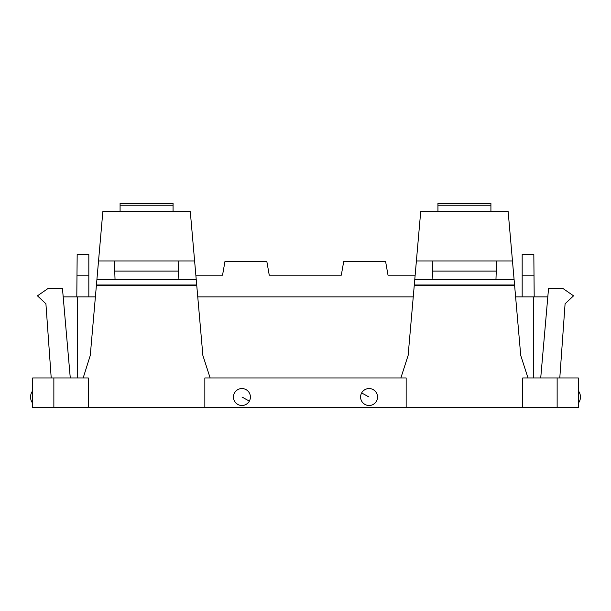 <?xml version="1.0" encoding="UTF-8"?>
<svg xmlns="http://www.w3.org/2000/svg" width="611" height="611" viewBox="0 0 611 611"><rect width="100%" height="100%" fill="white"/><g stroke="black" fill="none" stroke-linecap="round" stroke-linejoin="round"><path stroke-width="0.92" d="M522.176 296.9L522.176 254.52L533.831 254.52L534.197 296.9M522.176 275.179L534.014 275.179M547.807 296.9L533.304 296.9L533.304 377.957M95.385 296.9L63.193 296.9M197.75 296.9L413.25 296.9M515.615 296.9L533.304 296.9M88.824 275.179L88.824 254.52L77.169 254.52L76.986 275.179L88.824 275.179L88.824 296.9M76.803 296.9L76.986 275.179M341.305 275.179L269.252 275.179L341.305 275.179L343.733 261.409L385.587 261.409L388.016 275.179L415.144 275.179M269.252 275.179L266.824 261.409L224.978 261.409L222.549 275.179L195.856 275.179M557.14 377.957L578.334 377.957L578.334 407.621L522.703 407.621L522.703 377.957L557.14 377.957L557.14 407.621M53.86 407.621L32.666 407.621L32.666 377.957L53.86 377.957L53.86 407.621L522.703 407.621M559.791 377.957L565.083 303.789L573.561 295.839L562.853 288.423L548.548 288.423L540.72 377.957M53.86 377.957L82.997 377.957L83.371 377.315L90.268 355.442L96.385 285.52L196.757 285.52L202.875 355.442L210.138 377.957L400.862 377.957L408.125 355.442L414.51 282.503M514.569 284.993L414.289 284.993L420.712 211.612L437.942 211.612L437.942 203.379L490.916 203.379L490.916 211.612L508.153 211.612L520.732 355.442L528.003 377.957M406.155 407.621L406.155 377.957L400.862 377.957M204.845 407.621L204.845 377.957L210.138 377.957M88.297 407.621L88.297 377.957L82.997 377.957M51.209 377.957L45.917 303.789L37.439 295.839L48.147 288.423L62.452 288.423L70.28 377.957M234.487 392.965A8.478 8.478 0 0 1 245.989 389.589A8.478 8.478 0 0 1 249.364 401.091A8.478 8.478 0 0 1 237.862 404.467A8.478 8.478 0 0 1 234.487 392.965M376.513 401.091A8.478 8.478 0 0 1 365.011 404.467A8.478 8.478 0 0 1 361.636 392.965A8.478 8.478 0 0 1 373.138 389.589A8.478 8.478 0 0 1 376.513 401.091M196.711 284.993L96.431 284.993L102.847 211.612L120.084 211.612L120.084 203.379L173.058 203.379L173.058 211.612L190.288 211.612L196.757 285.52M96.645 282.503L96.385 285.52M416.389 260.95L496.613 260.95L495.956 279.701L514.111 279.701M437.942 211.612L490.916 211.612M432.252 260.95L432.901 279.701L495.956 279.701M98.531 260.95L178.748 260.95L178.099 279.701L196.246 279.701M120.084 211.612L173.058 211.612M114.387 260.95L115.044 279.701L178.099 279.701M77.696 296.9L77.696 377.957M414.243 285.52L514.615 285.52M437.942 205.235L490.916 205.235M241.925 397.028L249.364 401.091M369.075 397.028L361.636 392.965M120.084 205.235L173.058 205.235M414.754 279.701L432.901 279.701M496.613 260.95L512.469 260.95M96.889 279.701L115.044 279.701M178.748 260.95L194.611 260.95M432.603 271.093L496.262 271.093M114.738 271.093L178.397 271.093M578.334 403.207A10.066 10.066 0 0 0 578.334 390.849M32.666 390.849A10.066 10.066 0 0 0 32.666 403.207"/></g></svg>
